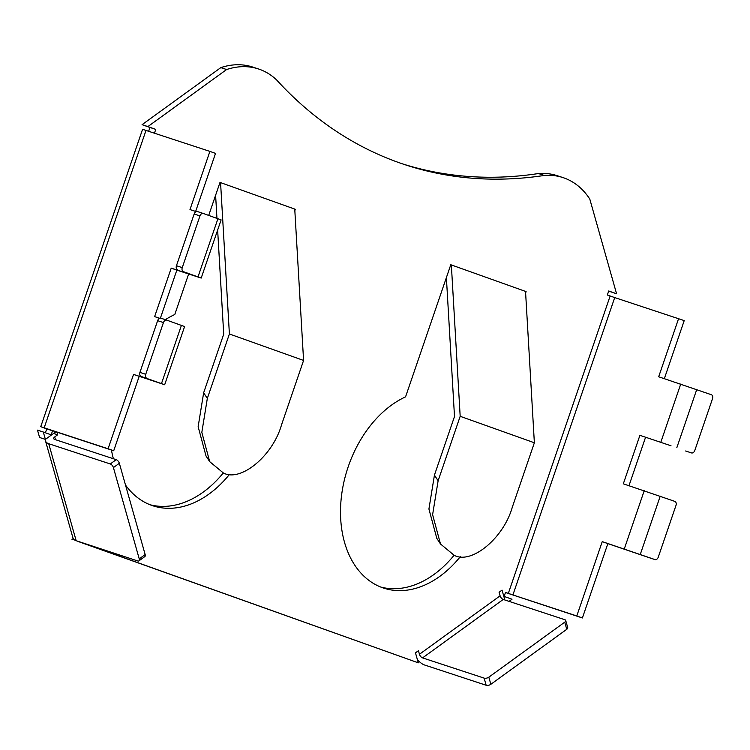 <?xml version="1.0" encoding="UTF-8"?>
<svg xmlns="http://www.w3.org/2000/svg" width="750" height="750" viewBox="0 0 750 750"><rect width="100%" height="100%" fill="white"/><g stroke="black" fill="none" stroke-linecap="round" stroke-linejoin="round"><path stroke-width="1.12" d="M525.628 292.978L526.097 291.609L450.787 264.741L405.562 396.853A102.506 71.588 108.2 0 0 348.234 466.678A102.506 71.588 108.2 0 0 383.653 588.103A102.506 71.588 108.2 0 0 460.312 556.659M380.775 587.062A102.506 71.588 108.2 0 0 454.069 555.291M165.328 319.669A102.506 71.588 -71.8 0 1 174.778 314.522L188.644 274.012M223.275 472.959A102.506 71.588 -71.8 0 1 149.991 504.731M229.528 474.328A102.506 71.588 -71.8 0 1 152.869 505.781A102.506 71.588 -71.8 0 1 125.494 485.025M113.381 458.738A102.506 71.588 -71.8 0 1 111.45 450.019M610.144 296.016L508.331 593.391L512.906 594.956L614.719 297.581L607.341 295.012L608.719 290.972L616.584 293.784L589.8 199.088A93.834 65.531 -71.8 0 0 563.044 177.609A93.834 65.531 -71.8 0 0 544.284 175.453L538.472 173.541A580.856 405.675 -71.8 0 1 402.356 163.828M538.472 173.541A93.834 65.531 -71.8 0 1 557.231 175.697L563.044 177.609M616.584 293.784L608.672 291.122M77.812 541.369L418.294 662.831L77.916 541.294M72 539.456L73.209 538.575M43.303 432.028L37.5 430.125L39.581 437.484L45.394 439.387L43.303 432.028L51.178 434.841L52.556 430.8L49.772 429.741M45.422 432.787L46.753 428.888L40.753 426.684L108.084 448.762L133.537 374.419L164.672 384.741L141.075 376.425A3.413 2.391 -71.8 0 1 139.931 372.384L157.641 320.672A3.413 2.391 -71.8 0 1 160.95 318.225A3.413 2.391 -71.8 0 1 160.988 318.234L166.725 320.119M148.659 131.25L149.944 127.472L142.078 124.669L220.819 67.622A93.834 65.531 108.2 0 1 252.713 67.059L258.516 68.972A93.834 65.531 108.2 0 0 226.622 69.534L220.819 67.622M526.097 291.609L525.534 291.403L534.366 442.772L512.297 507.225C503.569 538.172 471.619 564.628 454.209 555.337L440.484 543.975L436.8 538.322L428.925 509.025L434.438 475.106L438.122 480.759L432.609 514.678L440.484 543.975M208.706 215.4L220.003 182.409L294.75 209.091M544.284 175.453A580.856 405.675 -71.8 0 1 405.262 164.794A580.856 405.675 -71.8 0 1 276.656 79.978A93.834 65.531 108.2 0 0 258.516 68.972M154.462 133.153L155.756 129.384L147.891 126.581L226.622 69.534M55.922 431.766L45.394 439.387M55.481 439.697L54.703 436.941L57.666 434.794L56.897 432.084M504.844 599.981L502.05 590.119L499.088 592.266L500.1 595.828L419.447 654.263L418.434 650.7L415.472 652.847L418.294 662.831M509.062 601.369L512.006 599.231L504.141 596.428L505.519 592.388L508.331 593.391M294.844 210.647L295.312 209.278M164.672 384.741L184.594 326.559L166.8 320.147A3.413 2.391 108.2 0 0 166.762 320.138A3.413 2.391 108.2 0 0 163.444 322.575L157.641 320.672M177.591 269.756A3.413 2.391 -71.8 0 1 176.447 265.716L182.259 267.628A3.413 2.391 108.2 0 0 183.403 271.659L193.116 275.306L171.225 268.134L154.622 316.613L159.694 318.281M183.403 271.659L201.197 278.072L176.841 270.131L160.406 318.141M171.225 268.134L176.841 270.131M196.209 211.613L189.984 209.569L209.897 151.387L142.575 129.309L40.753 426.684M155.625 381.609L133.537 374.419M49.753 429.797L113.709 450.759L139.162 376.416M195.647 211.434L215.522 153.394L209.897 151.387M182.259 267.628L199.969 215.916A3.413 2.391 108.2 0 1 203.278 213.469A3.413 2.391 108.2 0 0 203.278 213.469L221.119 219.891L201.197 278.072M155.606 381.675L141.075 376.425M139.931 372.384L145.734 374.297L163.444 322.575M145.734 374.297A3.413 2.391 108.2 0 0 146.878 378.328M176.447 265.716L194.156 214.003A3.413 2.391 -71.8 0 1 197.475 211.556A3.413 2.391 -71.8 0 1 197.513 211.575L203.241 213.459M108.084 448.762L113.709 450.759M671.016 445.781L639.919 435.328L671.016 445.781M639.919 435.328L623.325 483.816L674.841 501.384A3.413 2.391 108.2 0 1 675.984 505.416L658.275 557.137A3.413 2.391 108.2 0 1 654.956 559.584L649.153 557.672A3.413 2.391 -71.8 0 1 649.153 557.672A3.413 2.391 -71.8 0 1 649.116 557.653L654.919 559.566A3.413 2.391 108.2 0 0 654.956 559.584M654.919 559.566L602.241 541.622L576.788 615.956L512.906 594.956M649.116 557.653L607.856 543.619L582.403 617.962L505.481 592.519M614.719 297.581L684.216 320.597L664.35 378.637M678.6 318.591L658.678 376.772L711.356 394.716A3.413 2.391 108.2 0 1 712.5 398.756L694.791 450.469A3.413 2.391 108.2 0 1 691.481 452.916L685.669 451.003A3.413 2.391 -71.8 0 1 685.631 450.994M147.891 126.581L142.078 124.669M52.556 430.8L46.753 428.888M155.756 129.384L149.944 127.472M582.403 617.962L576.788 615.956M628.987 485.681L645.544 437.334M607.856 543.619L602.241 541.622M57.666 434.794L53.587 433.453M419.447 654.263A3.413 1.762 -125.9 0 0 422.578 657.881L503.231 599.447A3.413 1.762 54.1 0 1 500.1 595.828M417.309 659.334A11.963 6.159 -125.9 0 0 424.594 665.006L486.15 685.256L484.134 678.122L422.578 657.881M503.231 599.447L564.788 619.688A3.413 1.697 -15.8 0 1 565.706 620.475A3.413 1.697 -15.8 0 1 564.741 622.172L488.831 677.166L490.847 684.3A3.413 1.697 164.2 0 1 486.15 685.256M565.706 620.475L567.722 627.609A3.413 1.697 164.2 0 1 566.756 629.306L490.847 684.3M484.134 678.122A3.413 1.697 -15.8 0 0 488.831 677.166M54.703 436.941A3.413 1.697 -15.8 0 0 53.737 438.637A3.413 1.697 -15.8 0 0 54.656 439.425L116.212 459.666A3.413 1.762 54.1 0 1 119.344 463.284L113.409 467.578A3.413 1.762 -125.9 0 0 110.278 463.959L48.722 443.719A11.963 5.944 -15.8 0 1 45.516 440.963L72.956 537.956A11.963 5.944 164.2 0 0 76.162 540.712L137.719 560.953A3.413 1.762 -125.9 0 0 138.919 560.869A3.413 1.762 -125.9 0 0 139.238 558.862L113.409 467.578M45.506 439.312A11.963 5.944 -15.8 0 0 45.516 440.963M139.238 558.862L145.162 554.569L119.344 463.284M145.162 554.569A3.413 1.762 54.1 0 1 144.844 556.575L138.919 560.869M294.75 209.081L303.581 360.441L229.397 333.984L220.566 182.616L220.003 182.428M534.366 442.772L460.181 416.306L451.35 264.947L450.787 264.759M215.606 195.253L216.956 218.344M217.641 230.044L223.716 334.181L203.653 392.775L207.328 398.428L201.825 432.347L209.691 461.644L223.416 473.016C240.834 482.297 272.784 455.841 281.512 424.894L303.581 360.441M229.397 333.984L207.328 398.428M209.691 461.644L206.016 455.991L198.141 426.694L203.653 392.775M446.391 277.584L454.5 416.503L434.438 475.106M460.181 416.306L438.122 480.759M44.203 427.753L146.016 130.378M217.931 218.691L198.009 276.872M181.416 325.359L161.494 383.541M199.969 215.916L194.156 214.003M624.309 548.878L644.231 490.688M640.303 554.353L660.225 496.172M660.825 442.209L680.747 384.028M566.756 629.306L564.741 622.172M76.162 540.712L48.722 443.719M110.278 463.959L116.212 459.666M676.828 447.684L696.75 389.503M203.278 213.469L197.475 211.556M166.762 320.138L160.95 318.225"/></g></svg>
